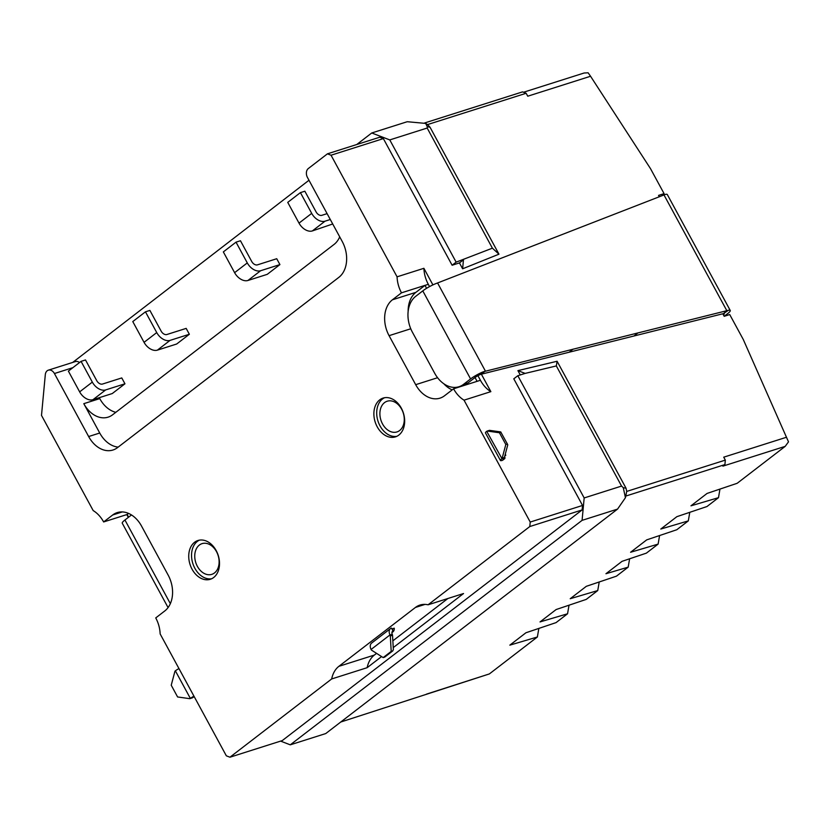 <?xml version="1.0" encoding="UTF-8"?>
<svg xmlns="http://www.w3.org/2000/svg" width="830" height="830" viewBox="0 0 830 830"><rect width="100%" height="100%" fill="white"/><g stroke="black" fill="none" stroke-linecap="round" stroke-linejoin="round"><path stroke-width="1.25" d="M192.052 569.183A20.356 14.816 -107.6 0 0 210.281 579.288A20.356 14.816 -107.6 0 0 216.194 550.601A20.356 14.816 -107.6 0 0 197.965 540.496A20.356 14.816 -107.6 0 0 192.052 569.183M199.397 540.143A20.356 14.816 -107.6 0 0 194.863 568.291A20.356 14.816 -107.6 0 0 211.66 578.749M197.374 566.351A16.112 11.724 -107.6 0 0 211.816 574.35A16.112 11.724 -107.6 0 0 216.495 551.649A16.112 11.724 -107.6 0 0 202.064 543.64A16.112 11.724 -107.6 0 0 197.374 566.351M377.194 426.755A20.356 14.816 -107.6 0 0 395.433 436.87A20.356 14.816 -107.6 0 0 401.346 408.184A20.356 14.816 -107.6 0 0 383.107 398.078A20.356 14.816 -107.6 0 0 377.194 426.755M384.549 397.726A20.356 14.816 -107.6 0 0 380.016 425.863A20.356 14.816 -107.6 0 0 396.802 436.321M382.526 423.933A16.112 11.724 -107.6 0 0 396.958 431.932A16.112 11.724 -107.6 0 0 401.647 409.221A16.112 11.724 -107.6 0 0 387.205 401.222A16.112 11.724 -107.6 0 0 382.526 423.933M663.71 194.925L664.083 193.639L650.533 168.698L590.555 76.256L527.745 96.207L526.147 93.271L427.533 124.583L430.033 127.229L498.965 254.177L462.621 268.785L459.436 262.913L452.122 265.237L383.367 138.61L331.046 155.22L397.072 276.826A27.131 19.744 -107.6 0 0 401.481 292.834L392.424 299.796A27.131 19.744 72.4 0 0 389.073 335.662L415.685 384.674A27.131 19.744 -107.6 0 0 439.993 398.151A27.131 19.744 -107.6 0 0 444.527 395.765L453.585 388.803A27.131 19.744 -107.6 0 0 464.032 400.164L530.225 522.06L529.799 526.542L428.073 604.8A27.131 19.744 -107.6 0 0 419.98 605.06A27.131 19.744 -107.6 0 0 415.436 607.446L338.889 666.324A27.131 19.744 -107.6 0 0 331.678 678.95L229.941 757.209L226.341 755.819L160.149 633.923A27.131 19.744 -107.6 0 0 155.739 617.914L164.797 610.942A27.131 19.744 -107.6 0 0 168.148 575.086L141.536 526.075A27.131 19.744 72.4 0 0 117.227 512.598A27.131 19.744 72.4 0 0 112.693 514.984L103.636 521.946A27.131 19.744 -107.6 0 0 93.188 510.585L41.5 415.394L45.308 374.662A6.785 4.939 -107.6 0 1 48.358 370.159A6.785 4.939 -107.6 0 1 54.427 373.531L88.644 436.539A27.131 19.744 -107.6 0 0 112.953 450.016A27.131 19.744 -107.6 0 0 117.497 447.629L338.868 277.345A27.131 19.744 -107.6 0 0 342.219 241.478L307.484 177.506A6.785 4.939 -107.6 0 1 308.314 168.542L327.435 153.83L331.046 155.22M432.907 284.898L423.891 268.308L397.072 276.826M659.228 196.669L658.543 195.403L664.083 193.639M229.941 757.209L282.262 740.588L582.121 509.931L582.546 505.449L513.791 378.812L517.816 375.72L525.131 373.396L517.92 370.626L557.096 361.257L626.028 488.196L626.712 491.422L625.436 497.71L623.278 487.708L621.566 486.079L584.175 497.948L517.816 375.72M280.613 741.117L290.272 744.832L582.079 520.358L584.175 497.948M452.122 265.237L456.147 262.145L389.778 139.917L371.747 132.976L356.734 144.534M383.367 138.61L379.756 137.22L327.435 153.83M520.265 374.942L517.92 370.626M462.621 268.785L463.462 259.821L459.436 262.913M290.272 744.832L325.744 733.564L617.551 509.101L625.436 497.71M456.147 262.145L492.398 248.18L427.17 128.038L427.294 126.741L425.666 123.411L407.229 121.719L371.747 132.976M425.666 123.411L427.533 124.583M525.131 373.407L556.339 365.937L621.566 486.079M427.17 128.038L389.778 139.917M492.398 248.18L498.965 254.177M557.096 361.257L556.339 365.937M426.537 694.108L489.358 673.929L537.373 636.994L509.838 645.149L525.94 632.761L556.059 622.614L567.554 613.775L540.029 621.929L556.131 609.542L586.25 599.395L597.745 590.555L570.22 598.71L586.312 586.322L616.431 576.176L628.186 567.139L605.952 573.727L622.043 561.339L646.373 553.143L658.117 544.107L659.591 535.537M786.55 437.234L723.729 457.174L725.327 460.111L724.912 464.593L722.899 466.138L785.19 446.364L788.5 441.851L743.275 339.491L729.726 314.549L724.185 316.313L722.806 313.771L481.379 374.185L490.862 391.646L464.032 400.164M724.912 464.593L626.287 495.904M489.358 673.929L340.767 722.017M785.19 446.364L737.185 483.288L707.067 493.435L690.965 505.823L718.49 497.668L706.994 506.518L676.875 516.665L660.784 529.042L688.309 520.887L676.803 529.737L646.695 539.884L630.592 552.261L658.117 544.107M689.782 512.318L688.309 520.887M719.963 489.098L718.49 497.668M628.186 567.139L629.617 558.798M597.745 590.555L599.218 581.975M567.554 613.775L569.027 605.195M126.814 514.59L128.328 517.391M582.546 505.449L530.225 522.06M725.327 460.111L626.712 491.422M505.076 454.923A6.785 1.193 -28.5 0 1 505.74 455.079A6.785 1.193 -28.5 0 1 505.626 455.546L504.837 455.805M504.588 456.77L504.713 456.998A1.691 1.121 52.4 0 1 504.63 458.7A1.691 1.121 52.4 0 1 504.401 458.814L502.389 460.37A1.691 1.121 52.4 0 0 502.627 460.245A1.691 1.121 52.4 0 0 502.804 460.048M526.147 93.271L522.547 91.881L424.659 122.965M523.502 92.255L584.113 73.009L588.117 72.791L590.555 76.256M617.551 509.101L582.079 520.358M537.373 636.994L538.846 628.424M308.978 180.255L72.698 362.43M582.121 509.931L529.799 526.542M393.244 647.608L463.545 593.533L428.073 604.8M376.571 653.366L374.361 655.067A27.131 19.744 -107.6 0 0 367.151 667.683L381.582 656.582M367.151 667.683L331.678 678.95M48.358 370.159L75.406 361.569A6.785 4.939 72.4 0 1 79.514 362.544M99.258 397.684L99.756 398.608A27.131 19.744 -107.6 0 0 115.837 412.313M124.957 383.792L121.771 377.93L102.484 384.051A5.084 3.372 52.4 0 1 96.768 380.711L85.5 359.95L81.06 361.361L68.382 371.114L79.649 391.864A11.869 7.875 -127.6 0 0 92.991 399.676L112.278 393.545L124.957 383.792L105.669 389.924L92.991 399.676M145.458 311.821L149.898 310.41L161.165 331.17A5.084 3.372 52.4 0 0 166.882 334.511L186.169 328.389L189.354 334.262L170.067 340.383A11.869 7.875 52.4 0 1 156.735 332.571L145.458 311.821L132.779 321.573L144.057 342.334L156.735 332.571M144.057 342.334A11.869 7.875 -127.6 0 0 157.389 350.136L176.676 344.014L189.354 334.262M276.732 258.721L279.918 264.594L267.239 274.346L247.952 280.478A11.869 7.875 -127.6 0 1 234.61 272.665L223.343 251.905L236.021 242.153L240.461 240.752L251.729 261.502A5.084 3.372 52.4 0 0 257.445 264.853L276.732 258.721M332.716 223.986L312.35 230.937A11.869 7.875 -127.6 0 1 299.018 223.125L287.74 202.375L300.419 192.622L304.859 191.211L316.126 211.972A5.084 3.372 52.4 0 0 321.843 215.312L327.103 213.642M105.669 389.924A11.869 7.875 52.4 0 1 92.327 382.111L81.06 361.361M279.918 264.594L260.63 270.725A11.869 7.875 52.4 0 1 247.288 262.913L236.021 242.153M330.288 219.514L325.028 221.185A11.869 7.875 52.4 0 1 311.696 213.372L300.419 192.622M426.579 288.311L424.981 285.375L415.923 292.336A27.131 19.744 -107.6 0 0 408.142 311.385M443.832 383.771A27.131 19.744 -107.6 0 0 452.174 389.882M453.585 388.803L477.084 381.333L475.019 377.526A5.084 0.892 -28.5 0 1 480.601 374.413L485.405 371.083L437.566 282.968L665.39 194.396A11.869 2.075 -28.5 0 1 667.31 194.552L730.244 310.472A11.869 2.075 -28.5 0 1 727.578 313.678L724.175 316.282M437.566 282.968L435.823 283.632A11.869 2.075 151.5 0 0 422.781 290.884L415.737 296.31A27.131 19.744 -107.6 0 0 412.386 332.166L434.692 373.251A27.131 19.744 -107.6 0 0 459 386.728L463.441 385.327A27.131 19.744 -107.6 0 0 467.975 382.941L475.019 377.526M128.546 513.397L127.135 514.486L128.598 517.183M447.889 598.503L392.849 640.843M393.098 631.474L393.524 630.976L391.449 628.071A6.785 4.503 -127.6 0 0 390.505 628.569A6.785 4.503 -127.6 0 0 389.986 634.919L392.31 634.431A3.393 2.251 -127.6 0 1 392.569 631.257A3.393 2.251 -127.6 0 1 393.046 631.008L391.449 628.071M392.341 628.787L394.24 628.196A6.785 4.503 -127.6 0 1 393.213 631.609L391.936 632.377M127.135 514.486L103.636 521.946M339.709 236.861A27.131 19.744 72.4 0 1 334.013 244.477L112.641 414.761A27.131 19.744 72.4 0 1 108.108 417.148A27.131 19.744 72.4 0 1 83.799 403.671L99.735 433.021A27.131 19.744 -107.6 0 0 118.171 447.111M423.891 268.308A27.131 19.744 -107.6 0 0 428.311 284.317L401.481 292.834M428.311 284.317L429.546 286.599M477.914 375.679L480.414 380.285A27.131 19.744 -107.6 0 0 490.862 391.646M393.524 630.976L392.206 631.651M390.505 628.569L371.581 643.115A6.785 4.503 52.4 0 0 371.062 649.475L389.986 634.919M392.31 634.431L390.183 635.375A1.691 1.235 72.4 0 1 390.308 635.988L391.21 651.405L383.159 657.588L371.726 650.274A1.691 1.235 72.4 0 1 371.311 649.89M383.159 657.588L384.715 657.101L392.766 650.907L391.21 651.405M392.766 650.907L393.358 649.506L392.517 635.282L390.308 635.988M392.393 634.67A1.691 1.235 72.4 0 1 392.517 635.282M504.018 458.119L504.401 458.814A3.393 0.591 -28.5 0 1 503.426 458.886A3.393 0.591 -28.5 0 1 504.049 458.087L501.694 458.897L504.049 458.087M502.389 460.37A6.785 1.193 -28.5 0 1 500.449 460.505A6.785 1.193 -28.5 0 1 501.694 458.897M504.173 457.942A1.691 1.235 72.4 0 0 504.401 457.455L507.752 444.849L507.369 443.998L500.729 431.922L489.69 430.376A1.691 1.235 72.4 0 0 489.233 430.417L487.106 431.102M507.369 443.998L505.812 444.496L502.181 458.16A1.691 1.235 72.4 0 1 501.953 458.637L486.712 431.31A6.785 1.193 151.5 0 0 485.467 432.918L500.449 460.505M500.988 432.264L499.442 432.752L505.812 444.496M487.013 431.123A1.691 1.235 72.4 0 1 487.48 431.081L499.442 432.752M178.969 668.565A6.785 1.193 151.5 0 0 175.369 670.816L190.35 698.404A6.785 1.193 -28.5 0 1 193.94 696.152M190.35 698.404L190.018 698.59A1.691 1.235 72.4 0 1 189.562 698.642L177.599 696.961L171.229 685.227L174.86 671.553A1.691 1.235 72.4 0 1 175.078 671.076M192.415 697.812A3.393 0.591 -28.5 0 1 194.23 696.681M131.493 514.953L124.936 520.005A11.869 2.075 151.5 0 0 122.259 523.201L168.075 607.581M459 386.728A27.131 19.744 -107.6 0 0 463.534 384.352L470.579 378.926A11.869 2.075 -28.5 0 1 483.62 371.674L637.928 332.934L633.902 336.036M730.244 310.472A11.869 2.075 -28.5 0 0 728.335 310.316L637.928 332.934M483.62 371.674L480.601 374.413M663.938 194.843L726.831 310.679L723.47 313.647A5.084 0.892 -28.5 0 1 724.289 313.709A5.084 0.892 -28.5 0 1 723.407 314.871M728.335 310.316L723.47 313.647M626.028 488.196L623.278 487.708M427.294 126.741L430.033 127.229M92.327 382.111L79.649 391.864M157.389 350.136L170.067 340.383M247.288 262.913L234.61 272.665M260.63 270.725L247.952 280.478M311.696 213.372L299.018 223.125M325.028 221.185L312.35 230.937M374.361 655.067L338.889 666.324M425.053 604.385L415.436 607.446M122.311 511.923L112.693 514.984M72.843 367.68L54.427 373.531M415.923 292.336L392.424 299.796M410.767 328.773L389.073 335.662M99.756 398.608L83.799 403.671M437.576 377.723L415.685 384.674M480.414 380.285L477.084 381.333M99.735 433.021L88.644 436.539M489.69 430.376L487.48 431.081M504.401 457.455L502.181 458.16M124.936 520.005L170.347 603.649M573.146 349.119L569.121 352.221M463.534 384.352L467.975 382.941M470.579 378.926L422.781 290.884M391.916 632.647L392.891 631.889M505.74 455.079L505.263 454.207M504.63 458.7L502.627 460.245M489.275 430.407L487.065 431.112M192.197 697.905L189.977 698.611"/></g></svg>
